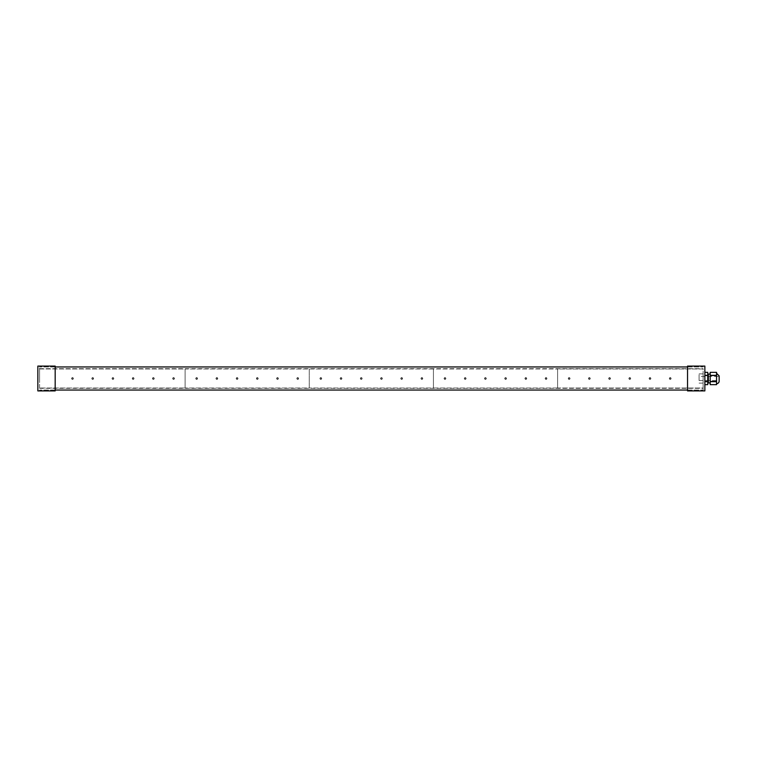 <?xml version="1.0" encoding="UTF-8"?>
<svg xmlns="http://www.w3.org/2000/svg" width="757" height="757" viewBox="0 0 757 757"><rect width="100%" height="100%" fill="white"/><g stroke="black" fill="none" stroke-linecap="round" stroke-linejoin="round"><path stroke-width="0.57" stroke-dasharray="3.79 2.84" d="M710.198 381.49L716.548 381.49L716.548 375.51L710.198 375.51L710.198 384.651L716.548 384.651L716.548 381.66L710.198 381.66M704.862 384.651L704.862 381.66L704.862 384.651L707.748 384.651L707.748 381.66L704.862 381.66L707.748 381.49L707.748 375.51L704.862 375.51L704.862 381.49L704.862 372.349L704.862 375.34L707.748 375.34L707.748 372.349L704.862 372.349M710.198 375.34L716.548 375.34L716.548 372.349L710.198 372.349L710.198 375.51M707.748 378.5L707.748 374.743L707.748 378.5M716.548 383.695L716.548 373.305L716.548 383.695M699.08 380.525L719.15 380.525L719.15 376.475L719.15 380.525L719.15 376.475L699.08 376.475L699.08 380.525L699.08 376.475M699.08 378.5L699.08 373.882L699.08 378.5M704.862 378.5L704.862 373.882L704.862 378.5M708.325 382.919L708.325 374.081M710.198 378.5L710.198 374.081L710.198 378.5M55.176 378.5L55.176 366.946L55.176 378.5M39.582 378.5L39.582 366.946L39.582 378.5M55.176 366.085L55.176 390.915M37.85 366.085L37.85 390.915M703.121 374.497L703.121 383.118L703.121 374.497M704.862 374.497L704.862 383.118L704.862 374.497M687.536 372.728L687.536 390.054L687.536 372.728M703.121 372.728L703.121 390.054L703.121 372.728M687.536 390.915L687.536 366.085M704.862 390.915L704.862 366.085M546.043 377.629A0.871 0.871 0 0 0 545.182 378.5A0.871 0.871 0 0 0 546.043 379.371A0.871 0.871 0 0 0 546.914 378.5A0.871 0.871 0 0 0 546.043 377.629M545.182 378.5A0.871 0.871 0 0 1 546.478 377.752A0.871 0.871 0 0 1 546.478 379.248A0.871 0.871 0 0 1 545.182 378.5M525.831 377.629A0.871 0.871 0 0 0 524.97 378.5A0.871 0.871 0 0 0 525.831 379.371A0.871 0.871 0 0 0 526.702 378.5A0.871 0.871 0 0 0 525.831 377.629M524.97 378.5A0.871 0.871 0 0 1 526.266 377.752A0.871 0.871 0 0 1 526.266 379.248A0.871 0.871 0 0 1 524.97 378.5M505.619 377.629A0.871 0.871 0 0 0 504.758 378.5A0.871 0.871 0 0 0 505.619 379.371A0.871 0.871 0 0 0 506.49 378.5A0.871 0.871 0 0 0 505.619 377.629M504.758 378.5A0.871 0.871 0 0 1 506.054 377.752A0.871 0.871 0 0 1 506.054 379.248A0.871 0.871 0 0 1 504.758 378.5M485.407 377.629A0.871 0.871 0 0 0 484.546 378.5A0.871 0.871 0 0 0 485.407 379.371A0.871 0.871 0 0 0 486.278 378.5A0.871 0.871 0 0 0 485.407 377.629M484.546 378.5A0.871 0.871 0 0 1 485.843 377.752A0.871 0.871 0 0 1 485.843 379.248A0.871 0.871 0 0 1 484.546 378.5M465.195 377.629A0.871 0.871 0 0 0 464.334 378.5A0.871 0.871 0 0 0 465.195 379.371A0.871 0.871 0 0 0 466.066 378.5A0.871 0.871 0 0 0 465.195 377.629M464.334 378.5A0.871 0.871 0 0 1 465.631 377.752A0.871 0.871 0 0 1 465.631 379.248A0.871 0.871 0 0 1 464.334 378.5M444.984 377.629A0.871 0.871 0 0 0 444.122 378.5A0.871 0.871 0 0 0 444.984 379.371A0.871 0.871 0 0 0 445.854 378.5A0.871 0.871 0 0 0 444.984 377.629M444.122 378.5A0.871 0.871 0 0 1 445.419 377.752A0.871 0.871 0 0 1 445.419 379.248A0.871 0.871 0 0 1 444.122 378.5M557.597 368.971L557.597 388.029L433.43 388.029L433.43 368.971L557.597 368.971L433.43 368.971L433.43 388.029L557.597 388.029L557.597 368.971L703.121 368.971L703.121 388.029L557.597 388.029L557.597 368.971L557.597 388.029L703.121 388.029L703.121 368.971L557.597 368.971M569.141 379.371A0.871 0.871 0 0 0 570.012 378.5A0.871 0.871 0 0 0 569.141 377.629A0.871 0.871 0 0 0 568.28 378.5A0.871 0.871 0 0 0 569.141 379.371M570.012 378.5A0.871 0.871 0 0 1 568.715 379.248A0.871 0.871 0 0 1 568.715 377.752A0.871 0.871 0 0 1 570.012 378.5M589.362 379.371A0.871 0.871 0 0 0 590.223 378.5A0.871 0.871 0 0 0 589.362 377.629A0.871 0.871 0 0 0 588.492 378.5A0.871 0.871 0 0 0 589.362 379.371M590.223 378.5A0.871 0.871 0 0 1 588.927 379.248A0.871 0.871 0 0 1 588.927 377.752A0.871 0.871 0 0 1 590.223 378.5M609.574 379.371A0.871 0.871 0 0 0 610.435 378.5A0.871 0.871 0 0 0 609.574 377.629A0.871 0.871 0 0 0 608.704 378.5A0.871 0.871 0 0 0 609.574 379.371M610.435 378.5A0.871 0.871 0 0 1 609.139 379.248A0.871 0.871 0 0 1 609.139 377.752A0.871 0.871 0 0 1 610.435 378.5M629.786 379.371A0.871 0.871 0 0 0 630.647 378.5A0.871 0.871 0 0 0 629.786 377.629A0.871 0.871 0 0 0 628.916 378.5A0.871 0.871 0 0 0 629.786 379.371M630.647 378.5A0.871 0.871 0 0 1 629.351 379.248A0.871 0.871 0 0 1 629.351 377.752A0.871 0.871 0 0 1 630.647 378.5M649.998 379.371A0.871 0.871 0 0 0 650.859 378.5A0.871 0.871 0 0 0 649.998 377.629A0.871 0.871 0 0 0 649.128 378.5A0.871 0.871 0 0 0 649.998 379.371M650.859 378.5A0.871 0.871 0 0 1 649.563 379.248A0.871 0.871 0 0 1 649.563 377.752A0.871 0.871 0 0 1 650.859 378.5M670.21 379.371A0.871 0.871 0 0 0 671.071 378.5A0.871 0.871 0 0 0 670.21 377.629A0.871 0.871 0 0 0 669.339 378.5A0.871 0.871 0 0 0 670.21 379.371M671.071 378.5A0.871 0.871 0 0 1 669.775 379.248A0.871 0.871 0 0 1 669.775 377.752A0.871 0.871 0 0 1 671.071 378.5M72.502 379.371A0.871 0.871 0 0 0 73.363 378.5A0.871 0.871 0 0 0 72.502 377.629A0.871 0.871 0 0 0 71.631 378.5A0.871 0.871 0 0 0 72.502 379.371M73.363 378.5A0.871 0.871 0 0 1 72.066 379.248A0.871 0.871 0 0 1 72.066 377.752A0.871 0.871 0 0 1 73.363 378.5M92.714 379.371A0.871 0.871 0 0 0 93.575 378.5A0.871 0.871 0 0 0 92.714 377.629A0.871 0.871 0 0 0 91.843 378.5A0.871 0.871 0 0 0 92.714 379.371M93.575 378.5A0.871 0.871 0 0 1 92.278 379.248A0.871 0.871 0 0 1 92.278 377.752A0.871 0.871 0 0 1 93.575 378.5M112.925 379.371A0.871 0.871 0 0 0 113.787 378.5A0.871 0.871 0 0 0 112.925 377.629A0.871 0.871 0 0 0 112.055 378.5A0.871 0.871 0 0 0 112.925 379.371M113.787 378.5A0.871 0.871 0 0 1 112.49 379.248A0.871 0.871 0 0 1 112.49 377.752A0.871 0.871 0 0 1 113.787 378.5M133.137 379.371A0.871 0.871 0 0 0 133.998 378.5A0.871 0.871 0 0 0 133.137 377.629A0.871 0.871 0 0 0 132.267 378.5A0.871 0.871 0 0 0 133.137 379.371M133.998 378.5A0.871 0.871 0 0 1 132.702 379.248A0.871 0.871 0 0 1 132.702 377.752A0.871 0.871 0 0 1 133.998 378.5M153.349 379.371A0.871 0.871 0 0 0 154.22 378.5A0.871 0.871 0 0 0 153.349 377.629A0.871 0.871 0 0 0 152.479 378.5A0.871 0.871 0 0 0 153.349 379.371M154.22 378.5A0.871 0.871 0 0 1 152.914 379.248A0.871 0.871 0 0 1 152.914 377.752A0.871 0.871 0 0 1 154.22 378.5M173.561 379.371A0.871 0.871 0 0 0 174.432 378.5A0.871 0.871 0 0 0 173.561 377.629A0.871 0.871 0 0 0 172.691 378.5A0.871 0.871 0 0 0 173.561 379.371M174.432 378.5A0.871 0.871 0 0 1 173.126 379.248A0.871 0.871 0 0 1 173.126 377.752A0.871 0.871 0 0 1 174.432 378.5M39.582 388.029L39.582 368.971L185.115 368.971L185.115 388.029L39.582 388.029L185.115 388.029L185.115 368.971L39.582 368.971L39.582 388.029M703.121 378.5L703.121 390.054L703.121 378.5M320.826 379.371A0.871 0.871 0 0 0 321.687 378.5A0.871 0.871 0 0 0 320.826 377.629A0.871 0.871 0 0 0 319.956 378.5A0.871 0.871 0 0 0 320.826 379.371M321.687 378.5A0.871 0.871 0 0 1 320.391 379.248A0.871 0.871 0 0 1 320.391 377.752A0.871 0.871 0 0 1 321.687 378.5M341.038 379.371A0.871 0.871 0 0 0 341.899 378.5A0.871 0.871 0 0 0 341.038 377.629A0.871 0.871 0 0 0 340.167 378.5A0.871 0.871 0 0 0 341.038 379.371M341.899 378.5A0.871 0.871 0 0 1 340.603 379.248A0.871 0.871 0 0 1 340.603 377.752A0.871 0.871 0 0 1 341.899 378.5M361.25 379.371A0.871 0.871 0 0 0 362.111 378.5A0.871 0.871 0 0 0 361.25 377.629A0.871 0.871 0 0 0 360.379 378.5A0.871 0.871 0 0 0 361.25 379.371M362.111 378.5A0.871 0.871 0 0 1 360.815 379.248A0.871 0.871 0 0 1 360.815 377.752A0.871 0.871 0 0 1 362.111 378.5M381.462 379.371A0.871 0.871 0 0 0 382.323 378.5A0.871 0.871 0 0 0 381.462 377.629A0.871 0.871 0 0 0 380.591 378.5A0.871 0.871 0 0 0 381.462 379.371M382.323 378.5A0.871 0.871 0 0 1 381.026 379.248A0.871 0.871 0 0 1 381.026 377.752A0.871 0.871 0 0 1 382.323 378.5M401.674 379.371A0.871 0.871 0 0 0 402.535 378.5A0.871 0.871 0 0 0 401.674 377.629A0.871 0.871 0 0 0 400.803 378.5A0.871 0.871 0 0 0 401.674 379.371M402.535 378.5A0.871 0.871 0 0 1 401.238 379.248A0.871 0.871 0 0 1 401.238 377.752A0.871 0.871 0 0 1 402.535 378.5M421.886 379.371A0.871 0.871 0 0 0 422.747 378.5A0.871 0.871 0 0 0 421.886 377.629A0.871 0.871 0 0 0 421.015 378.5A0.871 0.871 0 0 0 421.886 379.371M422.747 378.5A0.871 0.871 0 0 1 421.45 379.248A0.871 0.871 0 0 1 421.45 377.752A0.871 0.871 0 0 1 422.747 378.5M309.272 388.029L309.272 368.971L433.43 368.971L433.43 388.029L309.272 388.029L433.43 388.029L433.43 368.971L309.272 368.971L309.272 388.029L185.115 388.029L185.115 368.971L309.272 368.971L309.272 388.029L309.272 368.971L185.115 368.971L185.115 388.029L309.272 388.029M196.659 379.371A0.871 0.871 0 0 0 197.53 378.5A0.871 0.871 0 0 0 196.659 377.629A0.871 0.871 0 0 0 195.798 378.5A0.871 0.871 0 0 0 196.659 379.371M197.53 378.5A0.871 0.871 0 0 1 196.224 379.248A0.871 0.871 0 0 1 196.224 377.752A0.871 0.871 0 0 1 197.53 378.5M216.871 379.371A0.871 0.871 0 0 0 217.742 378.5A0.871 0.871 0 0 0 216.871 377.629A0.871 0.871 0 0 0 216.01 378.5A0.871 0.871 0 0 0 216.871 379.371M217.742 378.5A0.871 0.871 0 0 1 216.436 379.248A0.871 0.871 0 0 1 216.436 377.752A0.871 0.871 0 0 1 217.742 378.5M237.083 379.371A0.871 0.871 0 0 0 237.953 378.5A0.871 0.871 0 0 0 237.083 377.629A0.871 0.871 0 0 0 236.222 378.5A0.871 0.871 0 0 0 237.083 379.371M237.953 378.5A0.871 0.871 0 0 1 236.657 379.248A0.871 0.871 0 0 1 236.657 377.752A0.871 0.871 0 0 1 237.953 378.5M257.295 379.371A0.871 0.871 0 0 0 258.165 378.5A0.871 0.871 0 0 0 257.295 377.629A0.871 0.871 0 0 0 256.434 378.5A0.871 0.871 0 0 0 257.295 379.371M258.165 378.5A0.871 0.871 0 0 1 256.869 379.248A0.871 0.871 0 0 1 256.869 377.752A0.871 0.871 0 0 1 258.165 378.5M277.507 379.371A0.871 0.871 0 0 0 278.377 378.5A0.871 0.871 0 0 0 277.507 377.629A0.871 0.871 0 0 0 276.646 378.5A0.871 0.871 0 0 0 277.507 379.371M278.377 378.5A0.871 0.871 0 0 1 277.081 379.248A0.871 0.871 0 0 1 277.081 377.752A0.871 0.871 0 0 1 278.377 378.5M297.719 379.371A0.871 0.871 0 0 0 298.589 378.5A0.871 0.871 0 0 0 297.719 377.629A0.871 0.871 0 0 0 296.858 378.5A0.871 0.871 0 0 0 297.719 379.371M298.589 378.5A0.871 0.871 0 0 1 297.293 379.248A0.871 0.871 0 0 1 297.293 377.752A0.871 0.871 0 0 1 298.589 378.5M546.043 377.866A0.634 0.634 0 0 1 546.592 378.822A0.634 0.634 0 0 1 545.494 378.822A0.634 0.634 0 0 1 546.043 377.866M525.831 377.866A0.634 0.634 0 0 1 526.38 378.822A0.634 0.634 0 0 1 525.282 378.822A0.634 0.634 0 0 1 525.831 377.866M505.619 377.866A0.634 0.634 0 0 1 506.168 378.822A0.634 0.634 0 0 1 505.07 378.822A0.634 0.634 0 0 1 505.619 377.866M485.407 377.866A0.634 0.634 0 0 1 485.956 378.822A0.634 0.634 0 0 1 484.858 378.822A0.634 0.634 0 0 1 485.407 377.866M465.195 377.866A0.634 0.634 0 0 1 465.744 378.822A0.634 0.634 0 0 1 464.647 378.822A0.634 0.634 0 0 1 465.195 377.866M444.984 377.866A0.634 0.634 0 0 1 445.532 378.822A0.634 0.634 0 0 1 444.435 378.822A0.634 0.634 0 0 1 444.984 377.866M569.141 379.134A0.634 0.634 0 0 1 568.592 378.178A0.634 0.634 0 0 1 569.699 378.178A0.634 0.634 0 0 1 569.141 379.134M589.362 379.134A0.634 0.634 0 0 1 588.804 378.178A0.634 0.634 0 0 1 589.911 378.178A0.634 0.634 0 0 1 589.362 379.134M609.574 379.134A0.634 0.634 0 0 1 609.016 378.178A0.634 0.634 0 0 1 610.123 378.178A0.634 0.634 0 0 1 609.574 379.134M629.786 379.134A0.634 0.634 0 0 1 629.228 378.178A0.634 0.634 0 0 1 630.335 378.178A0.634 0.634 0 0 1 629.786 379.134M649.998 379.134A0.634 0.634 0 0 1 649.449 378.178A0.634 0.634 0 0 1 650.547 378.178A0.634 0.634 0 0 1 649.998 379.134M670.21 379.134A0.634 0.634 0 0 1 669.661 378.178A0.634 0.634 0 0 1 670.759 378.178A0.634 0.634 0 0 1 670.21 379.134M72.502 379.134A0.634 0.634 0 0 1 71.953 378.178A0.634 0.634 0 0 1 73.05 378.178A0.634 0.634 0 0 1 72.502 379.134M92.714 379.134A0.634 0.634 0 0 1 92.165 378.178A0.634 0.634 0 0 1 93.262 378.178A0.634 0.634 0 0 1 92.714 379.134M112.925 379.134A0.634 0.634 0 0 1 112.377 378.178A0.634 0.634 0 0 1 113.474 378.178A0.634 0.634 0 0 1 112.925 379.134M133.137 379.134A0.634 0.634 0 0 1 132.589 378.178A0.634 0.634 0 0 1 133.686 378.178A0.634 0.634 0 0 1 133.137 379.134M153.349 379.134A0.634 0.634 0 0 1 152.8 378.178A0.634 0.634 0 0 1 153.898 378.178A0.634 0.634 0 0 1 153.349 379.134M173.561 379.134A0.634 0.634 0 0 1 173.012 378.178A0.634 0.634 0 0 1 174.11 378.178A0.634 0.634 0 0 1 173.561 379.134M320.826 379.134A0.634 0.634 0 0 1 320.277 378.178A0.634 0.634 0 0 1 321.375 378.178A0.634 0.634 0 0 1 320.826 379.134M341.038 379.134A0.634 0.634 0 0 1 340.489 378.178A0.634 0.634 0 0 1 341.587 378.178A0.634 0.634 0 0 1 341.038 379.134M361.25 379.134A0.634 0.634 0 0 1 360.701 378.178A0.634 0.634 0 0 1 361.799 378.178A0.634 0.634 0 0 1 361.25 379.134M381.462 379.134A0.634 0.634 0 0 1 380.913 378.178A0.634 0.634 0 0 1 382.011 378.178A0.634 0.634 0 0 1 381.462 379.134M401.674 379.134A0.634 0.634 0 0 1 401.125 378.178A0.634 0.634 0 0 1 402.222 378.178A0.634 0.634 0 0 1 401.674 379.134M421.886 379.134A0.634 0.634 0 0 1 421.337 378.178A0.634 0.634 0 0 1 422.434 378.178A0.634 0.634 0 0 1 421.886 379.134M196.659 379.134A0.634 0.634 0 0 1 196.11 378.178A0.634 0.634 0 0 1 197.208 378.178A0.634 0.634 0 0 1 196.659 379.134M216.871 379.134A0.634 0.634 0 0 1 216.322 378.178A0.634 0.634 0 0 1 217.42 378.178A0.634 0.634 0 0 1 216.871 379.134M237.083 379.134A0.634 0.634 0 0 1 236.534 378.178A0.634 0.634 0 0 1 237.632 378.178A0.634 0.634 0 0 1 237.083 379.134M257.295 379.134A0.634 0.634 0 0 1 256.746 378.178A0.634 0.634 0 0 1 257.844 378.178A0.634 0.634 0 0 1 257.295 379.134M277.507 379.134A0.634 0.634 0 0 1 276.958 378.178A0.634 0.634 0 0 1 278.065 378.178A0.634 0.634 0 0 1 277.507 379.134M297.719 379.134A0.634 0.634 0 0 1 297.17 378.178A0.634 0.634 0 0 1 298.277 378.178A0.634 0.634 0 0 1 297.719 379.134M699.08 383.118L703.121 383.118M699.08 373.882L703.121 373.882M55.176 366.946L39.582 366.946L55.176 366.946M55.176 390.054L39.582 390.054L55.176 390.054M687.536 390.054L703.121 390.054L687.536 390.054M687.536 366.946L703.121 366.946L687.536 366.946M39.582 388.322L703.121 388.322M39.582 368.678L703.121 368.678"/><path stroke-width="1.14" d="M710.198 381.66L716.548 381.66L716.548 384.651L710.198 384.651L710.198 375.51L716.548 375.51L716.548 381.49L710.198 381.49M704.862 381.66L707.748 381.66L707.748 384.651L704.862 384.651L707.748 384.651M704.862 375.51L707.748 375.51L707.748 381.49L704.862 381.49M710.198 372.349L716.548 372.349L716.548 375.34L710.198 375.34L710.198 372.349L716.548 372.349M707.748 372.349L704.862 372.349L707.748 372.349L707.748 375.34L704.862 375.34M716.548 384.651L710.198 384.651M719.15 376.475L719.15 380.525M710.198 374.081L708.325 374.081L708.325 382.919L710.198 382.919M719.15 381.102A2.602 2.602 0 0 1 716.548 383.695M55.176 378.5L55.176 366.085L37.85 366.085L37.85 390.915L55.176 390.915L55.176 378.5M687.536 372.293L687.536 390.915L704.862 390.915L704.862 366.085L687.536 366.085L687.536 372.293M707.748 382.257L708.325 382.257M707.748 374.743L708.325 374.743M716.548 373.305L719.15 375.898M55.176 390.054L687.536 390.054M55.176 366.946L687.536 366.946"/></g></svg>
